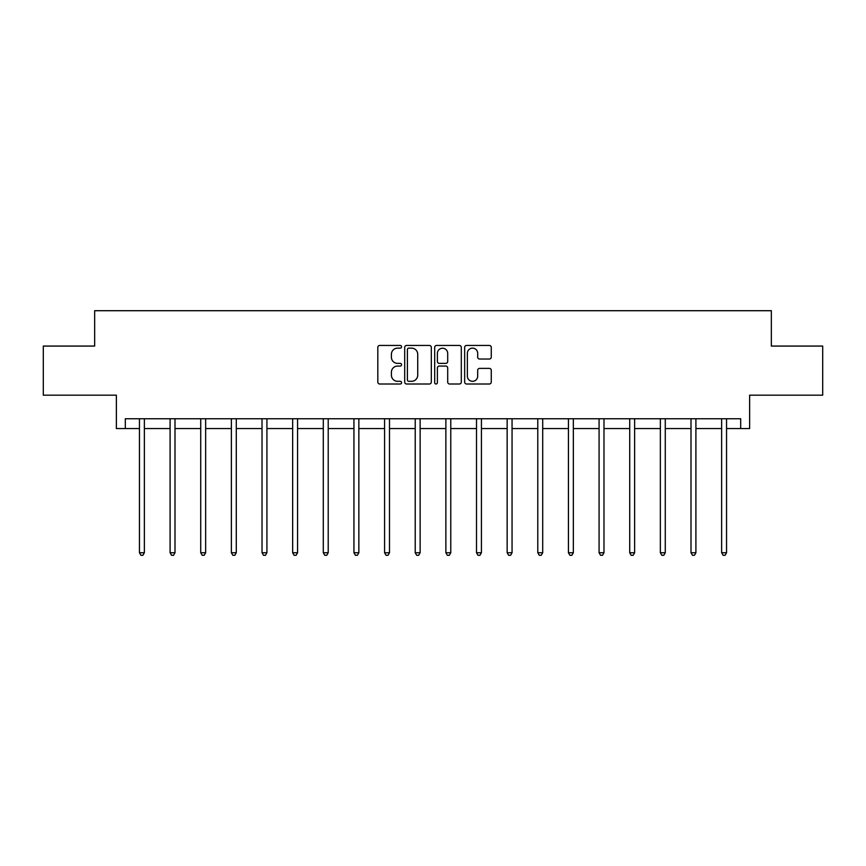 <?xml version="1.0" encoding="UTF-8"?>
<svg xmlns="http://www.w3.org/2000/svg" width="866" height="866" viewBox="0 0 866 866"><rect width="100%" height="100%" fill="white"/><g stroke="black" fill="none" stroke-linecap="round" stroke-linejoin="round"><path stroke-width="1.3" d="M401.575 346.79A1.353 1.353 0 0 0 400.222 345.447L379.741 345.447A1.927 1.927 0 0 0 377.814 347.374L377.814 382.079A1.927 1.927 0 0 0 379.741 384.006L400.222 384.006A1.353 1.353 0 0 0 401.575 382.653A1.353 1.353 0 0 0 400.222 381.3L397.57 381.3A6.17 6.17 0 0 1 391.4 375.14L391.4 372.239A6.17 6.17 0 0 1 397.57 366.069L400.222 366.069A1.353 1.353 0 0 0 401.575 364.727A1.353 1.353 0 0 0 400.222 363.374L397.57 363.374A6.17 6.17 0 0 1 391.4 357.203L391.4 354.313A6.17 6.17 0 0 1 397.57 348.143L400.222 348.143A1.353 1.353 0 0 0 401.575 346.79M125.31 428.562L125.31 418.743L740.69 418.743L740.69 428.562L749.631 428.562L749.631 395.167L822.7 395.167L822.7 346.064L771.335 346.064L771.335 310.71L94.665 310.71L94.665 346.064L43.3 346.064L43.3 395.167L116.369 395.167L116.369 428.562L139.448 428.562M489.344 359.033A1.927 1.927 0 0 0 491.271 357.106L491.271 347.374A1.927 1.927 0 0 0 489.344 345.447L466.601 345.447A1.927 1.927 0 0 0 464.663 347.374L464.663 382.079A1.927 1.927 0 0 0 466.601 384.006L489.344 384.006A1.927 1.927 0 0 0 491.271 382.079L491.271 370.312A1.927 1.927 0 0 0 489.344 368.386L479.612 368.386A1.927 1.927 0 0 0 477.686 370.312L477.686 376.147A5.153 5.153 0 0 1 472.522 381.3A5.153 5.153 0 0 1 467.369 376.147L467.369 353.296A5.153 5.153 0 0 1 472.522 348.143A5.153 5.153 0 0 1 477.686 353.296L477.686 357.106A1.927 1.927 0 0 0 479.612 359.033L489.344 359.033M431.311 347.374A1.927 1.927 0 0 0 429.384 345.447L406.63 345.447A1.927 1.927 0 0 0 404.703 347.374L404.703 382.079A1.927 1.927 0 0 0 406.63 384.006L429.384 384.006A1.927 1.927 0 0 0 431.311 382.079L431.311 347.374M436.616 345.447L459.37 345.447A1.927 1.927 0 0 1 461.297 347.374L461.297 382.079A1.927 1.927 0 0 1 459.37 384.006L449.627 384.006A1.927 1.927 0 0 1 447.7 382.079L447.7 368.007A1.927 1.927 0 0 0 445.774 366.069L439.311 366.069A1.927 1.927 0 0 0 437.384 368.007L437.384 382.653A1.353 1.353 0 0 1 436.042 384.006A1.353 1.353 0 0 1 434.689 382.653L434.689 347.374A1.927 1.927 0 0 1 436.616 345.447M144.362 428.562L170.093 428.562M174.997 428.562L200.728 428.562M205.643 428.562L231.374 428.562M236.288 428.562L262.019 428.562M266.923 428.562L292.654 428.562M297.568 428.562L323.299 428.562M328.214 428.562L353.945 428.562M358.849 428.562L384.58 428.562M389.494 428.562L415.225 428.562M420.129 428.562L445.871 428.562M450.775 428.562L476.506 428.562M481.42 428.562L507.151 428.562M512.055 428.562L537.786 428.562M542.701 428.562L568.432 428.562M573.346 428.562L599.077 428.562M603.981 428.562L629.712 428.562M634.626 428.562L660.357 428.562M665.272 428.562L691.003 428.562M695.907 428.562L721.638 428.562M726.552 428.562L740.69 428.562M408.752 348.143A1.353 1.353 0 0 0 407.41 349.496L407.41 379.957A1.353 1.353 0 0 0 408.752 381.3L411.556 381.3A6.17 6.17 0 0 0 417.726 375.14L417.726 354.313A6.17 6.17 0 0 0 411.556 348.143L408.752 348.143M447.7 353.393A5.153 5.153 0 0 0 442.548 348.24A5.153 5.153 0 0 0 437.384 353.393L437.384 361.447A1.927 1.927 0 0 0 439.311 363.374L445.774 363.374A1.927 1.927 0 0 0 447.7 361.447L447.7 353.393M144.622 418.743L144.503 419.025A1.959 1.959 0 0 0 144.362 419.761L144.362 552.735L139.448 552.735L139.448 419.761A1.959 1.959 0 0 0 139.307 419.025L139.188 418.743M144.362 552.735L142.89 555.29L140.92 555.29L139.448 552.735M175.257 418.743L175.138 419.025A1.959 1.959 0 0 0 174.997 419.761L174.997 552.735L170.093 552.735L170.093 419.761A1.959 1.959 0 0 0 169.953 419.025L169.833 418.743M174.997 552.735L173.525 555.29L171.565 555.29L170.093 552.735M205.902 418.743L205.783 419.025A1.959 1.959 0 0 0 205.643 419.761L205.643 552.735L200.728 552.735L200.728 419.761A1.959 1.959 0 0 0 200.587 419.025L200.479 418.743M205.643 552.735L204.17 555.29L202.2 555.29L200.728 552.735M236.537 418.743L236.429 419.025A1.959 1.959 0 0 0 236.288 419.761L236.288 552.735L231.374 552.735L231.374 419.761A1.959 1.959 0 0 0 231.233 419.025L231.114 418.743M236.288 552.735L234.816 555.29L232.846 555.29L231.374 552.735M267.183 418.743L267.064 419.025A1.959 1.959 0 0 0 266.923 419.761L266.923 552.735L262.019 552.735L262.019 419.761A1.959 1.959 0 0 0 261.878 419.025L261.759 418.743M266.923 552.735L265.451 555.29L263.491 555.29L262.019 552.735M297.828 418.743L297.709 419.025A1.959 1.959 0 0 0 297.568 419.761L297.568 552.735L292.654 552.735L292.654 419.761A1.959 1.959 0 0 0 292.513 419.025L292.394 418.743M297.568 552.735L296.096 555.29L294.126 555.29L292.654 552.735M328.463 418.743L328.355 419.025A1.959 1.959 0 0 0 328.214 419.761L328.214 552.735L323.299 552.735L323.299 419.761A1.959 1.959 0 0 0 323.159 419.025L323.04 418.743M328.214 552.735L326.731 555.29L324.772 555.29L323.299 552.735M359.109 418.743L358.989 419.025A1.959 1.959 0 0 0 358.849 419.761L358.849 552.735L353.945 552.735L353.945 419.761A1.959 1.959 0 0 0 353.793 419.025L353.685 418.743M358.849 552.735L357.377 555.29L355.417 555.29L353.945 552.735M389.754 418.743L389.635 419.025A1.959 1.959 0 0 0 389.494 419.761L389.494 552.735L384.58 552.735L384.58 419.761A1.959 1.959 0 0 0 384.439 419.025L384.32 418.743M389.494 552.735L388.022 555.29L386.052 555.29L384.58 552.735M420.389 418.743L420.281 419.025A1.959 1.959 0 0 0 420.129 419.761L420.129 552.735L415.225 552.735L415.225 419.761A1.959 1.959 0 0 0 415.085 419.025L414.966 418.743M420.129 552.735L418.657 555.29L416.698 555.29L415.225 552.735M451.034 418.743L450.915 419.025A1.959 1.959 0 0 0 450.775 419.761L450.775 552.735L445.871 552.735L445.871 419.761A1.959 1.959 0 0 0 445.719 419.025L445.611 418.743M450.775 552.735L449.302 555.29L447.343 555.29L445.871 552.735M481.68 418.743L481.561 419.025A1.959 1.959 0 0 0 481.42 419.761L481.42 552.735L476.506 552.735L476.506 419.761A1.959 1.959 0 0 0 476.365 419.025L476.246 418.743M481.42 552.735L479.948 555.29L477.978 555.29L476.506 552.735M512.315 418.743L512.207 419.025A1.959 1.959 0 0 0 512.055 419.761L512.055 552.735L507.151 552.735L507.151 419.761A1.959 1.959 0 0 0 507.011 419.025L506.891 418.743M512.055 552.735L510.583 555.29L508.623 555.29L507.151 552.735M542.96 418.743L542.841 419.025A1.959 1.959 0 0 0 542.701 419.761L542.701 552.735L537.786 552.735L537.786 419.761A1.959 1.959 0 0 0 537.645 419.025L537.537 418.743M542.701 552.735L541.228 555.29L539.269 555.29L537.786 552.735M573.606 418.743L573.487 419.025A1.959 1.959 0 0 0 573.346 419.761L573.346 552.735L568.432 552.735L568.432 419.761A1.959 1.959 0 0 0 568.291 419.025L568.172 418.743M573.346 552.735L571.874 555.29L569.904 555.29L568.432 552.735M604.241 418.743L604.122 419.025A1.959 1.959 0 0 0 603.981 419.761L603.981 552.735L599.077 552.735L599.077 419.761A1.959 1.959 0 0 0 598.936 419.025L598.817 418.743M603.981 552.735L602.509 555.29L600.549 555.29L599.077 552.735M634.886 418.743L634.767 419.025A1.959 1.959 0 0 0 634.626 419.761L634.626 552.735L629.712 552.735L629.712 419.761A1.959 1.959 0 0 0 629.571 419.025L629.463 418.743M634.626 552.735L633.154 555.29L631.184 555.29L629.712 552.735M665.521 418.743L665.413 419.025A1.959 1.959 0 0 0 665.272 419.761L665.272 552.735L660.357 552.735L660.357 419.761A1.959 1.959 0 0 0 660.217 419.025L660.098 418.743M665.272 552.735L663.8 555.29L661.83 555.29L660.357 552.735M696.167 418.743L696.048 419.025A1.959 1.959 0 0 0 695.907 419.761L695.907 552.735L691.003 552.735L691.003 419.761A1.959 1.959 0 0 0 690.862 419.025L690.743 418.743M695.907 552.735L694.435 555.29L692.475 555.29L691.003 552.735M726.812 418.743L726.693 419.025A1.959 1.959 0 0 0 726.552 419.761L726.552 552.735L721.638 552.735L721.638 419.761A1.959 1.959 0 0 0 721.497 419.025L721.378 418.743M726.552 552.735L725.08 555.29L723.11 555.29L721.638 552.735"/></g></svg>
